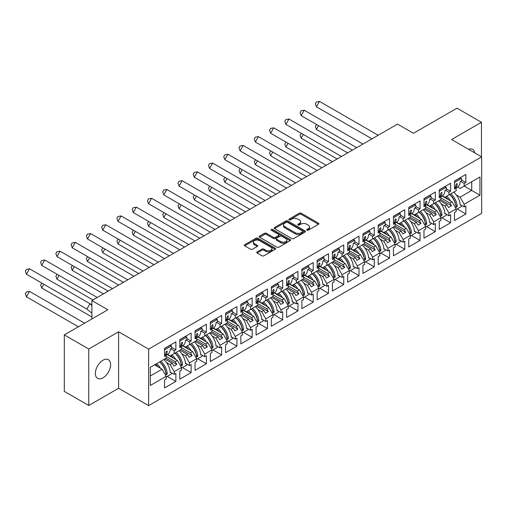 <?xml version="1.0" encoding="UTF-8"?>
<svg xmlns="http://www.w3.org/2000/svg" width="507" height="507" viewBox="0 0 507 507"><rect width="100%" height="100%" fill="white"/><g stroke="black" fill="none" stroke-linecap="round" stroke-linejoin="round"><path stroke-width="0.76" d="M306.95 230.191A0.951 0.551 0 0 0 308.294 230.191L318.497 224.297A1.356 0.786 0 0 0 318.897 223.745A1.356 0.786 0 0 0 318.497 223.188L301.209 213.206A1.356 0.786 0 0 0 299.288 213.206L289.085 219.1A0.951 0.551 0 0 0 288.806 219.487A0.951 0.551 0 0 0 289.085 219.873A0.951 0.551 0 0 0 290.435 219.873L291.753 219.113A4.348 2.51 0 0 1 297.901 219.113L299.339 219.943A4.348 2.51 0 0 1 300.613 221.717A4.348 2.51 0 0 1 299.339 223.492L298.021 224.252A0.951 0.551 0 0 0 297.742 224.645A0.951 0.551 0 0 0 298.021 225.032A0.951 0.551 0 0 0 299.364 225.032L300.683 224.271A4.348 2.51 0 0 1 306.83 224.271L308.269 225.102A4.348 2.51 0 0 1 309.543 226.876A4.348 2.51 0 0 1 308.269 228.651L306.95 229.411A0.951 0.551 0 0 0 306.672 229.798A0.951 0.551 0 0 0 306.95 230.191L306.95 229.411M102.991 377.848A10.793 6.23 120 0 0 110.038 368.336A10.793 6.23 120 0 0 108.384 359.691A10.793 6.23 120 0 0 102.991 360.224A10.793 6.23 120 0 0 95.943 369.736A10.793 6.23 120 0 0 97.598 378.38A10.793 6.23 120 0 0 102.991 377.848M474.729 152.861A10.793 6.23 120 0 0 472.613 149.4A10.793 6.23 120 0 0 468.563 149.299M481.454 156.745L481.454 122.288L456.997 108.168L413.459 133.303L397.513 124.095L91.887 300.55L91.887 318.96M88.757 405.492L118.594 388.267L118.594 331.787L88.757 349.012L88.757 405.492L64.3 391.372L64.3 334.893L107.833 309.758L91.887 300.55M88.757 349.012L64.3 334.893M257.131 251.909A1.356 0.786 0 0 0 256.738 252.461A1.356 0.786 0 0 0 257.131 253.018L261.986 255.813A1.356 0.786 0 0 0 263.906 255.813L275.238 249.273A1.356 0.786 0 0 0 275.631 248.722A1.356 0.786 0 0 0 275.238 248.164L257.949 238.182A1.356 0.786 0 0 0 256.029 238.182L244.697 244.729A1.356 0.786 0 0 0 244.298 245.28A1.356 0.786 0 0 0 244.697 245.838L250.553 249.216A1.356 0.786 0 0 0 252.48 249.216L257.328 246.421A1.356 0.786 0 0 0 257.727 245.863A1.356 0.786 0 0 0 257.328 245.312L254.419 243.633A3.631 2.098 0 0 1 253.354 242.15A3.631 2.098 0 0 1 255.598 240.21A3.631 2.098 0 0 1 259.559 240.667L270.941 247.239A3.631 2.098 0 0 1 271.999 248.722A3.631 2.098 0 0 1 269.762 250.654A3.631 2.098 0 0 1 265.801 250.205L263.906 249.108A1.356 0.786 0 0 0 261.986 249.108L257.131 251.909L257.131 253.018L261.986 250.236L261.986 249.108M118.594 331.787L148.627 349.127L481.65 156.859L481.65 213.339L148.627 405.606L148.627 349.127M481.454 122.288L451.617 139.514L481.65 156.859M291.848 238.575A1.356 0.786 0 0 0 293.768 238.575L305.1 232.029A1.356 0.786 0 0 0 305.499 231.477A1.356 0.786 0 0 0 305.1 230.919L287.818 220.944A1.356 0.786 0 0 0 285.897 220.944L274.566 227.485A1.356 0.786 0 0 0 274.167 228.042A1.356 0.786 0 0 0 274.566 228.594L291.848 238.575M271.632 230.393A0.951 0.551 0 0 1 272.595 230.527L290.15 240.66L278.837 247.194A1.356 0.786 0 0 1 276.917 247.194L259.628 237.213L259.628 236.104A1.356 0.786 0 0 0 259.235 236.661A1.356 0.786 0 0 0 259.628 237.213M259.628 236.104L264.483 233.309A1.356 0.786 0 0 1 266.403 233.309L273.412 237.352A1.356 0.786 0 0 0 275.333 237.352L278.546 235.495A1.356 0.786 0 0 0 278.945 234.944A1.356 0.786 0 0 0 278.546 234.386L271.251 230.172A0.951 0.551 0 0 1 270.972 229.785A0.951 0.551 0 0 1 271.562 229.278A0.951 0.551 0 0 1 272.595 229.398L290.169 239.545A1.356 0.786 0 0 1 290.568 240.096A1.356 0.786 0 0 1 290.169 240.654L290.169 239.545M175.188 352.935L176.804 352.004M166.188 356.44L175.188 361.637L177.342 360.395L167.304 354.596M190.455 344.126L192.064 343.195M181.449 347.631L190.455 352.821L192.603 351.579L182.564 345.787M205.715 335.317L207.331 334.386M196.716 338.815L205.715 344.012L207.864 342.77L197.825 336.971M220.976 326.502L222.592 325.57M211.977 330.006L220.976 335.203L223.131 333.961L213.086 328.162M236.237 317.693L237.853 316.761M227.237 321.191L236.237 326.388L238.391 325.145L228.346 319.353M251.497 308.883L253.113 307.945M242.498 312.382L251.497 317.578L253.652 316.336L243.613 310.538M266.764 300.068L268.374 299.136M257.759 303.573L266.764 308.769L268.913 307.527L258.874 301.728M282.025 291.259L283.635 290.327M273.026 294.757L282.025 299.954L284.173 298.712L274.135 292.919M298.902 281.512L297.286 282.443M288.287 285.948L297.286 291.145L299.441 289.903L289.396 284.104M312.546 273.634L314.163 272.703M303.547 277.139L312.546 282.336L314.701 281.093L304.656 275.295M327.807 264.825L329.423 263.894M318.808 268.323L327.807 273.52L329.962 272.278L319.917 266.486M343.068 256.01L344.684 255.078M334.069 259.514L343.068 264.711L345.223 263.469L335.184 257.67M358.335 247.201L359.945 246.269M349.329 250.705L358.335 255.902L360.483 254.66L350.445 248.861M373.596 238.391L375.212 237.46M364.596 241.89L373.596 247.086L375.744 245.844L365.705 240.045M388.856 229.576L390.472 228.644M379.857 233.081L388.856 238.277L391.011 237.035L380.966 231.236M404.117 220.767L405.733 219.835M395.118 224.271L404.117 229.468L406.272 228.226L396.227 222.427M419.378 211.958L420.994 211.026M410.378 215.456L419.378 220.653L421.532 219.411L411.494 213.612M436.254 202.211L434.638 203.142M425.639 206.647L434.645 211.844L436.793 210.601L426.755 204.803M449.905 194.333L451.515 193.401M440.9 197.838L449.905 203.034L452.054 201.786L442.015 195.994M436.793 210.601L440.9 217.718L433.662 221.895L429.556 214.778L431.704 213.536L424.175 209.188M426.653 226.604L435.329 231.61L435.329 223.593L433.662 224.55L433.662 221.895M435.329 231.61L423.979 238.163L423.979 230.146L425.639 229.183L425.639 226.528L418.402 230.71L414.295 223.593L416.443 222.351L408.915 217.997M411.392 235.419L420.062 240.426L420.062 232.402L418.402 233.366L418.402 230.71M420.062 240.426L408.718 246.979L408.718 238.955L410.378 237.992L410.378 235.343L403.141 239.519L399.028 232.402L401.183 231.16L393.647 226.813M396.132 244.228L404.801 249.235L404.801 241.212L403.141 242.175L403.141 239.519M404.801 249.235L393.457 255.788L393.457 247.765L395.118 246.808L395.118 244.152L387.88 248.329L383.767 241.212L385.922 239.969L378.387 235.622M380.871 253.037L389.541 258.044L389.541 250.027L387.88 250.984L387.88 248.329M389.541 258.044L378.19 264.597L378.19 256.58L379.857 255.617L379.857 252.961L372.613 257.144L368.507 250.027L370.661 248.785L363.126 244.431M365.61 261.853L374.28 266.859L374.28 258.836L372.613 259.799L372.613 257.144M374.28 266.859L362.93 273.412L362.93 265.389L364.596 264.426L364.596 261.777L357.353 265.953L353.246 258.836L355.394 257.594L347.865 253.247M350.343 270.662L359.019 275.669L359.019 267.645L357.353 268.609L357.353 265.953M359.019 275.669L347.669 282.222L347.669 274.198L349.329 273.241L349.329 270.586L342.092 274.762L337.985 267.645L340.134 266.403L332.605 262.056M335.083 279.471L343.752 284.478L343.752 276.461L342.092 277.418L342.092 274.762M343.752 284.478L332.408 291.031L332.408 283.014L334.069 282.05L334.069 279.395L326.831 283.578L322.725 276.461L324.873 275.219L317.338 270.865M319.822 288.287L328.492 293.293L328.492 285.27L326.831 286.233L326.831 283.578M328.492 293.293L317.148 299.846L317.148 291.823L318.808 290.866L318.808 288.21L311.571 292.387L307.457 285.27L309.612 284.028L302.077 279.68M304.561 297.096L313.231 302.102L313.231 294.085L311.571 295.042L311.571 292.387M313.231 302.102L301.88 308.655L301.88 300.632L303.547 299.675L303.547 297.02L296.31 301.196L292.197 294.079L294.352 292.837L286.816 288.489M289.301 305.905L297.97 310.911L297.97 302.894L296.31 303.851L296.31 301.196M297.97 310.911L286.62 317.464L286.62 309.447L288.287 308.484L288.287 305.829L281.043 310.011L276.936 302.894L279.091 301.652L271.556 297.298M274.034 314.72L282.71 319.727L282.71 311.704L281.043 312.667L281.043 310.011M282.71 319.727L271.359 326.28L271.359 318.257L273.026 317.3L273.026 314.644L265.782 318.821L261.675 311.704L263.824 310.461L256.295 306.114M258.773 323.529L267.449 328.536L267.449 320.519L265.782 321.476L265.782 318.821M267.449 328.536L256.098 335.089L256.098 327.066L257.759 326.109L257.759 323.453L250.521 327.636L246.415 320.519L248.563 319.271L241.034 314.923M243.512 332.345L252.182 337.351L252.182 329.328L250.521 330.285L250.521 327.636M252.182 337.351L240.838 343.898L240.838 335.881L242.498 334.918L242.498 332.262L235.261 336.445L231.148 329.328L233.302 328.086L225.767 323.739M228.251 341.154L236.921 346.161L236.921 338.137L235.261 339.101L235.261 336.445M236.921 346.161L225.577 352.714L225.577 344.69L227.237 343.733L227.237 341.078L220 345.254L215.887 338.137L218.042 336.895L210.506 332.548M212.991 349.963L221.66 354.97L221.66 346.953L220 347.91L220 345.254M221.66 354.97L210.31 361.523L210.31 353.499L211.977 352.542L211.977 349.887L204.733 354.07L200.626 346.953L202.781 345.711L195.246 341.357M197.73 358.779L206.4 363.785L206.4 355.762L204.733 356.719L204.733 354.07M206.4 363.785L195.049 370.332L195.049 362.315L196.716 361.352L196.716 358.696L189.472 362.879L185.366 355.762L187.52 354.52L179.985 350.172M182.463 367.588L191.139 372.594L191.139 364.571L189.472 365.534L189.472 362.879M191.139 372.594L179.789 379.147L179.789 371.124L181.449 370.167L181.449 367.512L174.212 371.688L170.105 364.571L172.253 363.329L164.724 358.981M167.202 376.397L175.878 381.403L175.878 373.386L174.212 374.343L174.212 371.688M175.878 381.403L164.528 387.956L164.528 379.939L166.188 378.976L166.188 376.321L150.338 385.472L150.338 367.283L166.188 358.132L166.188 355.477L164.528 356.44L164.528 348.417L175.878 341.864L175.878 349.887L174.212 350.85L174.212 353.499L181.449 349.323L181.449 346.668L179.789 347.631L179.789 339.608L191.139 333.055L191.139 341.078L189.472 342.035L189.472 344.69L196.716 340.514L196.716 337.858L195.049 338.815L195.049 330.798L206.4 324.246L206.4 332.262L204.733 333.226L204.733 335.881L211.977 331.698L211.977 329.043L210.31 330.006L210.31 321.983L221.66 315.43L221.66 323.453L220 324.41L220 327.066L227.237 322.889L227.237 320.234L225.577 321.191L225.577 313.174L236.921 306.621L236.921 314.644L235.261 315.601L235.261 318.257L242.498 314.074L242.498 311.425L240.838 312.382L240.838 304.365L252.182 297.812L252.182 305.829L250.521 306.792L250.521 309.447L257.759 305.265L257.759 302.609L256.098 303.573L256.098 295.549L267.449 288.996L267.449 297.02L265.782 297.977L265.782 300.632L273.026 296.456L273.026 293.8L271.359 294.757L271.359 286.74L282.71 280.187L282.71 288.21L281.043 289.167L281.043 291.823L288.287 287.64L288.287 284.991L286.62 285.948L286.62 277.925L297.97 271.378L297.97 279.395L296.31 280.358L296.31 283.014L303.547 278.831L303.547 276.176L301.88 277.139L301.88 269.116L313.231 262.563L313.231 270.586L311.571 271.543L311.571 274.198L318.808 270.022L318.808 267.366L317.148 268.323L317.148 260.306L328.492 253.754L328.492 261.777L326.831 262.734L326.831 265.389L334.069 261.206L334.069 258.557L332.408 259.514L332.408 251.491L343.752 244.944L343.752 252.961L342.092 253.925L342.092 256.58L349.329 252.397L349.329 249.742L347.669 250.705L347.669 242.682L359.019 236.129L359.019 244.152L357.353 245.109L357.353 247.765L364.596 243.588L364.596 240.933L362.93 241.89L362.93 233.873L374.28 227.32L374.28 235.337L372.613 236.3L372.613 238.955L379.857 234.773L379.857 232.117L378.19 233.081L378.19 225.057L389.541 218.511L389.541 226.528L387.88 227.491L387.88 230.146L395.118 225.964L395.118 223.308L393.457 224.271L393.457 216.248L404.801 209.695L404.801 217.718L403.141 218.675L403.141 221.331L410.378 217.154L410.378 214.499L408.718 215.456L408.718 207.439L420.062 200.886L420.062 208.903L418.402 209.866L418.402 212.522L425.639 208.339L425.639 205.684L423.979 206.647L423.979 198.624L435.329 192.071L435.329 200.094L433.662 201.057L433.662 203.706L440.9 199.53L440.9 196.874L439.239 197.838L439.239 189.814L450.59 183.261L450.59 191.285L448.923 192.242L448.923 194.897L456.167 190.721L456.167 188.065L454.5 189.022L454.5 181.005L465.851 174.452L465.851 182.469L464.184 183.433L464.184 186.088L479.939 176.994L479.939 195.182L464.184 204.277L460.077 197.16L471.719 190.436L471.719 181.74L479.939 176.994M457.181 208.985L465.851 213.992L465.851 205.969L464.184 206.932L464.184 204.277M465.851 213.992L454.5 220.539L454.5 212.522L456.167 211.558L456.167 208.903L448.923 213.086L444.816 205.969L446.971 204.727L439.436 200.379M441.914 217.795L450.59 222.801L450.59 214.778L448.923 215.741L448.923 213.086M450.59 222.801L439.239 229.354L439.239 221.331L440.9 220.374L440.9 217.718M174.212 353.499L170.105 355.876L167.595 354.425M166.404 362.435L170.105 364.571M172.253 363.329L173.869 366.124L176.804 364.432L175.188 361.637M177.342 360.395L181.449 367.512M189.472 344.69L185.366 347.061L182.856 345.616M181.664 353.626L185.366 355.762M187.52 354.52L189.13 357.315L192.064 355.622L190.455 352.821M192.603 351.579L196.716 358.696M204.733 335.881L200.626 338.251L198.117 336.806M196.925 344.817L200.626 346.953M202.781 345.711L204.391 348.505L207.331 346.807L205.715 344.012M207.864 342.77L211.977 349.887M220 327.066L215.887 329.442L213.384 327.991M212.192 336.002L215.887 338.137M218.042 336.895L219.658 339.69L222.592 337.998L220.976 335.203M223.131 333.961L227.237 341.078M235.261 318.257L231.148 320.627L228.644 319.182M227.453 327.192L231.148 329.328M233.302 328.086L234.918 330.881L237.853 329.189L236.237 326.388M238.391 325.145L242.498 332.262M250.521 309.447L246.415 311.818L243.905 310.373M242.714 318.383L246.415 320.519M248.563 319.271L250.179 322.072L253.113 320.373L251.497 317.578M253.652 316.336L257.759 323.453M265.782 300.632L261.675 303.009L259.166 301.557M257.974 309.568L261.675 311.704M263.824 310.461L265.44 313.256L268.374 311.564L266.764 308.769M268.913 307.527L273.026 314.644M281.043 291.823L276.936 294.193L274.426 292.748M273.235 300.759L276.936 302.894M279.091 301.652L280.701 304.447L283.635 302.755L282.025 299.954M284.173 298.712L288.287 305.829M296.31 283.014L292.197 285.384L289.687 283.933M288.496 291.943L292.197 294.079M294.352 292.837L295.961 295.638L298.902 293.94L297.286 291.145M299.441 289.903L303.547 297.02M311.571 274.198L307.457 276.575L304.954 275.124M303.763 283.134L307.457 285.27M309.612 284.028L311.228 286.823L314.163 285.13L312.546 282.336M314.701 281.093L318.808 288.21M326.831 265.389L322.725 267.759L320.215 266.314M319.023 274.325L322.725 276.461M324.873 275.219L326.489 278.013L329.423 276.321L327.807 273.52M329.962 272.278L334.069 279.395M342.092 256.58L337.985 258.95L335.476 257.499M334.284 265.51L337.985 267.645M340.134 266.403L341.75 269.204L344.684 267.506L343.068 264.711M345.223 263.469L349.329 270.586M357.353 247.765L353.246 250.141L350.736 248.69M349.545 256.7L353.246 258.836M355.394 257.594L357.01 260.389L359.945 258.697L358.335 255.902M360.483 254.66L364.596 261.777M372.613 238.955L368.507 241.326L365.997 239.881M364.806 247.891L368.507 250.027M370.661 248.785L372.271 251.58L375.212 249.881L373.596 247.086M375.744 245.844L379.857 252.961M387.88 230.146L383.767 232.517L381.264 231.065M380.073 239.076L383.767 241.212M385.922 239.969L387.538 242.771L390.472 241.072L388.856 238.277M391.011 237.035L395.118 244.152M403.141 221.331L399.028 223.707L396.525 222.256M395.333 230.267L399.028 232.402M401.183 231.16L402.799 233.955L405.733 232.263L404.117 229.468M406.272 228.226L410.378 235.343M418.402 212.522L414.295 214.892L411.785 213.447M410.594 221.458L414.295 223.593M416.443 222.351L418.06 225.146L420.994 223.448L419.378 220.653M421.532 219.411L425.639 226.528M433.662 203.706L429.556 206.083L427.046 204.632M425.855 212.642L429.556 214.778M431.704 213.536L433.32 216.331L436.254 214.638L434.645 211.844M448.923 194.897L444.816 197.267L442.307 195.822M441.115 203.833L444.816 205.969M446.971 204.727L448.581 207.521L451.515 205.829L449.905 203.034M452.054 201.786L456.167 208.903M479.939 195.182L464.184 186.088L460.077 188.458L457.568 187.013M456.376 195.024L460.077 197.16M118.594 388.267L148.627 405.606M150.338 375.985L162.082 369.204L154.546 364.856M162.082 369.204L166.188 376.321M454.5 187.102L456.167 188.065M461.636 180.036L465.851 182.469M460.66 181.398L464.184 183.433M454.481 201.323L454.823 201.526M460.141 204.594L464.184 206.932M439.239 195.917L440.9 196.874M446.375 188.851L450.59 191.285M445.399 190.207L448.923 192.242M439.22 210.139L439.563 210.335M444.88 213.403L448.923 215.741M164.528 354.52L166.188 355.477M171.658 347.453L175.878 349.887M170.688 348.81L174.212 350.85M164.509 368.741L164.851 368.938M170.168 372.011L174.212 374.343M179.789 345.704L181.449 346.668M186.925 338.644L191.139 341.078M185.949 340.001L189.472 342.035M179.77 359.932L180.112 360.128M185.429 363.196L189.472 365.534M195.049 336.895L196.716 337.858M202.185 329.829L206.4 332.262M201.209 331.191L204.733 333.226M195.03 351.117L195.372 351.313M200.69 354.387L204.733 356.719M210.31 328.086L211.977 329.043M217.446 321.02L221.66 323.453M216.47 322.376L220 324.41M210.291 342.307L210.633 342.504M215.95 345.571L220 347.91M225.577 319.271L227.237 320.234M232.707 312.211L236.921 314.644M231.731 313.567L235.261 315.601M225.552 333.498L225.894 333.695M231.211 336.762L235.261 339.101M240.838 310.461L242.498 311.425M247.967 303.395L252.182 305.829M246.991 304.751L250.521 306.792M240.812 324.683L241.161 324.879M246.478 327.953L250.521 330.285M256.098 301.652L257.759 302.609M263.228 294.586L267.449 297.02M262.258 295.942L265.782 297.977M256.079 315.874L256.422 316.07M261.739 319.137L265.782 321.476M271.359 292.837L273.026 293.8M278.495 285.777L282.71 288.21M277.519 287.133L281.043 289.167M271.34 307.058L271.682 307.261M276.999 310.328L281.043 312.667M286.62 284.028L288.287 284.991M293.756 276.961L297.97 279.395M292.78 278.318L296.31 280.358M286.601 298.249L286.943 298.446M292.26 301.519L296.31 303.851M301.88 275.219L303.547 276.176M309.017 268.152L313.231 270.586M308.041 269.509L311.571 271.543M301.861 289.44L302.204 289.636M307.521 292.704L311.571 295.042M317.148 266.403L318.808 267.366M324.277 259.337L328.492 261.777M323.301 260.699L326.831 262.734M317.122 280.625L317.464 280.827M322.782 283.895L326.831 286.233M332.408 257.594L334.069 258.557M339.538 250.528L343.752 252.961M338.568 251.884L342.092 253.925M332.383 271.815L332.731 272.012M338.049 275.086L342.092 277.418M347.669 248.785L349.329 249.742M354.799 241.719L359.019 244.152M353.829 243.075L357.353 245.109M347.65 263.006L347.992 263.203M353.309 266.27L357.353 268.609M362.93 239.969L364.596 240.933M370.066 232.903L374.28 235.337M369.09 234.266L372.613 236.3M362.911 254.191L363.253 254.394M368.57 257.461L372.613 259.799M378.19 231.16L379.857 232.117M385.326 224.094L389.541 226.528M384.35 225.45L387.88 227.491M378.171 245.382L378.514 245.578M383.831 248.652L387.88 250.984M393.457 222.351L395.118 223.308M400.587 215.285L404.801 217.718M399.611 216.641L403.141 218.675M393.432 236.573L393.774 236.769M399.091 239.836L403.141 242.175M408.718 213.536L410.378 214.499M415.848 206.469L420.062 208.903M414.872 207.832L418.402 209.866M408.693 227.757L409.041 227.96M414.352 231.027L418.402 233.366M423.979 204.727L425.639 205.684M431.108 197.66L435.329 200.094M430.139 199.017L433.662 201.057M423.96 218.948L424.302 219.144M429.619 222.218L433.662 224.55M440.754 199.612L451.515 205.829M425.493 208.428L436.254 214.638M410.233 217.237L420.994 223.448M394.972 226.046L405.733 232.263M379.711 234.861L390.472 241.072M364.444 243.671L375.212 249.881M349.184 252.48L359.945 258.697M333.923 261.295L344.684 267.506M318.662 270.104L329.423 276.321M303.401 278.913L314.163 285.13M288.141 287.729L298.902 293.94M272.874 296.538L283.635 302.755M257.613 305.353L268.374 311.564M242.352 314.163L253.113 320.373M227.092 322.972L237.853 329.189M211.831 331.787L222.592 337.998M196.564 340.596L207.331 346.807M181.303 349.405L192.064 355.622M166.043 358.221L176.804 364.432M307.331 230.324L308.269 229.779A4.348 2.51 0 0 0 309.543 228.004L309.543 226.876M300.613 221.717L300.613 222.846A4.348 2.51 0 0 1 299.339 224.62L298.401 225.165M318.478 224.309L301.209 214.341A1.356 0.786 0 0 0 299.288 214.341L289.465 220.013M305.081 232.041L287.818 222.072A1.356 0.786 0 0 0 285.897 222.072L274.579 228.606L274.566 227.485M302.698 231.864A0.951 0.551 0 0 0 302.977 231.477A0.951 0.551 0 0 0 302.698 231.091L287.526 222.326A0.951 0.551 0 0 0 286.182 222.326L284.788 223.131A4.348 2.51 0 0 0 283.521 224.905A4.348 2.51 0 0 0 284.788 226.68L295.163 232.669A4.348 2.51 0 0 0 301.31 232.669L302.698 231.864L302.698 232.992A0.951 0.551 0 0 0 302.977 232.605L302.977 231.477M283.521 224.905L283.521 226.04A4.348 2.51 0 0 0 284.788 227.808L284.788 226.68M302.698 232.992L301.31 233.797A4.348 2.51 0 0 1 295.163 233.797L284.788 227.808M259.647 237.225L264.483 234.437L264.483 233.309M278.945 234.944L278.945 236.072A1.356 0.786 0 0 1 278.546 236.623L275.333 238.48A1.356 0.786 0 0 1 273.412 238.48L266.403 234.437A1.356 0.786 0 0 0 264.483 234.437M280.688 241.554A3.631 2.098 0 0 0 284.642 242.01A3.631 2.098 0 0 0 286.886 240.071A3.631 2.098 0 0 0 285.821 238.588L281.816 236.275A1.356 0.786 0 0 0 279.896 236.275L276.676 238.132A1.356 0.786 0 0 0 276.277 238.683A1.356 0.786 0 0 0 276.676 239.241L280.688 241.554L280.688 242.682A3.631 2.098 0 0 0 284.642 243.138A3.631 2.098 0 0 0 286.886 241.199L286.886 240.071M276.277 238.683L276.277 239.811A1.356 0.786 0 0 0 276.676 240.369L276.676 239.241M280.688 242.682L276.676 240.369M271.999 248.722L271.999 249.85A3.631 2.098 0 0 1 269.762 251.789A3.631 2.098 0 0 1 265.801 251.333L263.906 250.236A1.356 0.786 0 0 0 261.986 250.236M253.354 242.15L253.354 243.278A3.631 2.098 0 0 0 254.419 244.761L254.419 243.633M257.309 246.427L254.419 244.761M275.219 249.286L257.949 239.317A1.356 0.786 0 0 0 256.029 239.317L244.716 245.844M316.596 124.519L315.322 126.363L316.393 129.38L352.384 150.154M318.548 125.647L316.393 129.38M446.711 196.177A12.314 7.111 60 0 1 450.527 200.905M448.144 199.53A10.241 5.913 -120 0 0 445.476 196.893M453.759 192.109A12.314 7.111 60 0 1 460.172 205.177L460.66 204.891M455.774 205.405L455.768 205.291A10.241 5.913 -120 0 0 449.633 194.492M450.869 193.775A12.314 7.111 -120 0 1 457.238 206.083C456.877 207.306 456.452 207.553 455.97 206.818A12.314 7.111 -120 0 0 449.595 194.511M456.199 207.255L455.97 206.818M461.617 205.443A12.314 7.111 60 0 1 461.484 206.495L456.167 209.568M371.948 138.855L316.393 106.787L315.322 103.77L316.362 101.97L319.511 101.394L316.393 106.787M378.178 135.261L319.511 101.394M455.958 187.945L457.625 186.982A12.314 7.111 -120 0 0 460.172 181.677L461.636 180.828A12.314 7.111 -120 0 0 461.484 178.483L460.045 177.976L454.5 181.17M455.21 187.508A12.314 7.111 60 0 0 455.97 184.789C456.452 183.629 456.877 183.388 457.238 184.054A12.314 7.111 60 0 1 455.755 187.824M457.099 183.667L457.238 184.054L456.668 183.699M454.5 182.514L461.484 178.483M301.335 133.335L300.062 135.173L301.133 138.189L337.117 158.964M303.287 134.463L301.133 138.189M431.451 204.986A12.314 7.111 60 0 1 435.266 209.714M432.883 208.339A10.241 5.913 -120 0 0 430.209 205.703M438.492 200.918A12.314 7.111 60 0 1 444.912 213.986L445.399 213.707M440.513 214.22L440.507 214.1A10.241 5.913 -120 0 0 434.372 203.301M435.608 202.585A12.314 7.111 -120 0 1 441.977 214.892C441.616 216.121 441.191 216.362 440.703 215.627A12.314 7.111 -120 0 0 434.334 203.32M440.938 216.064L440.703 215.627M446.356 214.258A12.314 7.111 60 0 1 446.223 215.31L440.9 218.378M286.075 142.144L284.801 143.988L285.872 146.998L321.856 167.779M288.027 143.272L285.872 146.998M416.19 213.796A12.314 7.111 60 0 1 420.005 218.53M417.616 217.154A10.241 5.913 -120 0 0 414.948 214.512M423.231 209.733A12.314 7.111 60 0 1 429.644 222.795L430.139 222.516M425.246 223.029L425.246 222.915A10.241 5.913 -120 0 0 419.105 212.11M420.347 211.4A12.314 7.111 -120 0 1 426.717 223.707C426.355 224.931 425.931 225.178 425.443 224.443A12.314 7.111 -120 0 0 419.074 212.135M425.677 224.874L425.443 224.443M431.096 223.067A12.314 7.111 60 0 1 430.956 224.119L425.639 227.193M270.808 150.953L269.54 152.797L270.611 155.814L306.596 176.588M272.766 152.081L270.611 155.814M400.929 222.611A12.314 7.111 60 0 1 404.738 227.339M402.355 225.964A10.241 5.913 -120 0 0 399.687 223.327M407.97 218.542A12.314 7.111 60 0 1 414.384 231.61L414.872 231.325M409.986 231.838L409.986 231.724A10.241 5.913 -120 0 0 403.845 220.925M405.087 220.209A12.314 7.111 -120 0 1 411.456 232.517C411.095 233.74 410.67 233.987 410.182 233.252A12.314 7.111 -120 0 0 403.813 220.944M410.417 233.689L410.182 233.252M415.829 231.876A12.314 7.111 60 0 1 415.696 232.935L410.378 236.002M255.547 159.768L254.28 161.606L255.351 164.623L291.335 185.397M257.499 160.896L255.351 164.623M385.662 231.42A12.314 7.111 60 0 1 389.477 236.148M387.094 234.773A10.241 5.913 -120 0 0 384.426 232.136M392.71 227.351A12.314 7.111 60 0 1 399.123 240.419L399.611 240.141M394.725 240.654L394.719 240.533A10.241 5.913 -120 0 0 388.584 229.734M389.82 229.018A12.314 7.111 -120 0 1 396.195 241.326C395.834 242.555 395.409 242.796 394.921 242.061A12.314 7.111 -120 0 0 388.552 229.753M395.149 242.498L394.921 242.061M400.568 240.692A12.314 7.111 60 0 1 400.435 241.744L395.118 244.811M240.286 168.578L239.012 170.422L240.09 173.432L276.074 194.213M242.238 169.706L240.09 173.432M370.402 240.236A12.314 7.111 60 0 1 374.217 244.963M371.834 243.588A10.241 5.913 -120 0 0 369.166 240.945M377.449 236.167A12.314 7.111 60 0 1 383.862 249.235L384.35 248.95M379.464 249.463L379.458 249.349A10.241 5.913 -120 0 0 373.323 238.55M374.559 237.834A12.314 7.111 -120 0 1 380.928 250.141C380.567 251.364 380.149 251.611 379.661 250.876A12.314 7.111 -120 0 0 373.291 238.569M379.889 251.307L379.661 250.876M385.307 249.501A12.314 7.111 60 0 1 385.174 250.553L379.857 253.627M356.687 147.67L301.133 115.596L300.062 112.579L301.101 110.786L304.251 110.203L301.133 115.596M362.911 144.07L304.251 110.203M440.697 196.754L442.364 195.791A12.314 7.111 -120 0 0 444.912 190.486L446.375 189.643A12.314 7.111 -120 0 0 446.223 187.292L444.778 186.785L439.239 189.986M439.943 196.323A12.314 7.111 60 0 0 440.703 193.598C441.191 192.445 441.616 192.197 441.977 192.863A12.314 7.111 60 0 1 440.488 196.64M441.838 192.476L441.977 192.863L441.407 192.514M439.239 191.323L446.223 187.292M341.426 156.479L285.872 124.405L284.801 121.388L285.84 119.595L288.984 119.012L285.872 124.405M347.65 152.886L288.984 119.012M425.43 205.563L427.103 204.6A12.314 7.111 -120 0 0 429.644 199.302L431.115 198.452A12.314 7.111 -120 0 0 430.956 196.101L429.518 195.594L423.979 198.795M424.682 205.132A12.314 7.111 60 0 0 425.443 202.407C425.931 201.254 426.355 201.013 426.717 201.672A12.314 7.111 60 0 1 425.227 205.449M426.571 201.292L426.717 201.672L426.146 201.323M423.979 200.138L430.956 196.101M326.166 165.288L270.611 133.221L269.54 130.204L270.58 128.404L273.723 127.827L270.611 133.221M332.389 161.695L273.723 127.827M410.169 214.379L411.842 213.415A12.314 7.111 -120 0 0 414.384 208.111L415.854 207.268A12.314 7.111 -120 0 0 415.696 204.917L414.257 204.41L408.718 207.604M409.422 213.948A12.314 7.111 60 0 0 410.182 211.223C410.67 210.069 411.095 209.822 411.456 210.487A12.314 7.111 60 0 1 409.967 214.258M411.31 210.101L411.456 210.487L410.885 210.132M408.718 208.947L415.696 204.917M310.899 174.104L255.351 142.03L254.28 139.013L255.313 137.22L258.462 136.637L255.351 142.03M317.129 170.51L258.462 136.637M394.909 223.188L396.575 222.224A12.314 7.111 -120 0 0 399.123 216.926L400.593 216.077A12.314 7.111 -120 0 0 400.435 213.726L398.996 213.219L393.457 216.419M394.161 222.757A12.314 7.111 60 0 0 394.921 220.032C395.409 218.878 395.834 218.631 396.195 219.297A12.314 7.111 60 0 1 394.706 223.074M396.049 218.91L396.195 219.297L395.625 218.948M393.457 217.757L400.435 213.726M295.638 182.913L240.09 150.839L239.012 147.829L240.052 146.029L243.202 145.446L240.09 150.839M301.868 179.32L243.202 145.446M379.648 231.997L381.315 231.034A12.314 7.111 -120 0 0 383.862 225.735L385.326 224.886A12.314 7.111 -120 0 0 385.174 222.541L383.736 222.028L378.19 225.228M378.9 231.566A12.314 7.111 60 0 0 379.661 228.841C380.142 227.687 380.567 227.447 380.928 228.106A12.314 7.111 60 0 1 379.445 231.883M380.789 227.725L380.928 228.106L380.358 227.757M378.19 226.572L385.174 222.541M225.026 177.393L223.752 179.231L224.823 182.247L260.813 203.022M226.978 178.515L224.823 182.247M355.141 249.045A12.314 7.111 60 0 1 358.956 253.773M356.573 252.397A10.241 5.913 -120 0 0 353.905 249.761M362.182 244.976A12.314 7.111 60 0 1 368.602 258.044L369.09 257.759M364.203 258.272L364.197 258.158A10.241 5.913 -120 0 0 358.062 247.359M359.298 246.643A12.314 7.111 -120 0 1 365.667 258.95C365.306 260.18 364.882 260.421 364.4 259.685A12.314 7.111 -120 0 0 358.024 247.378M364.628 260.123L364.4 259.685M370.047 258.31A12.314 7.111 60 0 1 369.914 259.369L364.596 262.436M280.377 191.722L224.823 159.654L223.752 156.638L224.791 154.838L227.941 154.261L224.823 159.654M286.601 188.129L227.941 154.261M364.387 240.812L366.054 239.849A12.314 7.111 -120 0 0 368.602 234.545L370.066 233.702A12.314 7.111 -120 0 0 369.914 231.35L368.469 230.843L362.93 234.044M363.639 240.381A12.314 7.111 60 0 0 364.4 237.656C364.882 236.503 365.306 236.256 365.667 236.921A12.314 7.111 60 0 1 364.184 240.692M365.528 236.535L365.667 236.921L365.097 236.566M362.93 235.381L369.914 231.35M209.765 186.202L208.491 188.04L209.562 191.057L245.546 211.831M211.717 187.33L209.562 191.057M339.88 257.854A12.314 7.111 60 0 1 343.695 262.588M341.312 261.206A10.241 5.913 -120 0 0 338.638 258.57M346.921 253.792A12.314 7.111 60 0 1 353.341 266.853L353.829 266.574M348.943 267.088L348.936 266.967A10.241 5.913 -120 0 0 342.795 256.168M344.038 255.452A12.314 7.111 -120 0 1 350.407 267.759C350.045 268.989 349.621 269.23 349.133 268.495A12.314 7.111 -120 0 0 342.764 256.187M349.367 268.932L349.133 268.495M354.786 267.126A12.314 7.111 60 0 1 354.653 268.178L349.329 271.245M265.117 200.538L209.562 168.463L208.491 165.447L209.53 163.653L212.674 163.07L209.562 168.463M271.34 196.944L212.674 163.07M349.12 249.621L350.793 248.658A12.314 7.111 -120 0 0 353.341 243.36L354.805 242.511A12.314 7.111 -120 0 0 354.653 240.16L353.208 239.653L347.669 242.853M348.372 249.191A12.314 7.111 60 0 0 349.133 246.465C349.621 245.312 350.045 245.065 350.407 245.73A12.314 7.111 60 0 1 348.917 249.507M350.267 245.344L350.407 245.73L349.836 245.382M347.669 244.19L354.653 240.16M194.504 195.011L193.23 196.855L194.301 199.866L230.286 220.646M196.456 196.139L194.301 199.866M324.619 266.669A12.314 7.111 60 0 1 328.428 271.397M326.045 270.022A10.241 5.913 -120 0 0 323.377 267.379M331.66 262.601A12.314 7.111 60 0 1 338.074 275.669L338.568 275.383M333.676 275.897L333.676 275.783A10.241 5.913 -120 0 0 327.535 264.984M328.777 264.267A12.314 7.111 -120 0 1 335.146 276.575C334.785 277.798 334.36 278.045 333.872 277.31A12.314 7.111 -120 0 0 327.503 265.003M334.107 277.741L333.872 277.31M339.519 275.935A12.314 7.111 60 0 1 339.386 276.987L334.069 280.06M249.856 209.347L194.301 177.273L193.23 174.262L194.27 172.462L197.413 171.886L194.301 177.273M256.079 205.753L197.413 171.886M333.859 258.431L335.533 257.467A12.314 7.111 -120 0 0 338.074 252.169L339.544 251.32A12.314 7.111 -120 0 0 339.386 248.975L337.947 248.462L332.408 251.662M333.112 258A12.314 7.111 60 0 0 333.872 255.275C334.36 254.121 334.785 253.88 335.146 254.539A12.314 7.111 60 0 1 333.657 258.317M335 254.159L335.146 254.539L334.576 254.191M332.408 253.006L339.386 248.975M179.237 203.827L177.97 205.665L179.041 208.681L215.025 229.456M181.195 204.948L179.041 208.681M309.352 275.478A12.314 7.111 60 0 1 313.168 280.206M310.785 278.831A10.241 5.913 -120 0 0 308.117 276.195M316.4 271.41A12.314 7.111 60 0 1 322.813 284.478L323.301 284.193M318.415 284.706L318.415 284.592A10.241 5.913 -120 0 0 312.274 273.793M313.516 273.077A12.314 7.111 -120 0 1 319.885 285.384C319.524 286.613 319.099 286.854 318.611 286.119A12.314 7.111 -120 0 0 312.242 273.812M318.846 286.556L318.611 286.119M324.258 284.744A12.314 7.111 60 0 1 324.125 285.802L318.808 288.87M234.595 218.156L179.041 186.088L177.97 183.071L179.009 181.272L182.152 180.695L179.041 186.088M240.819 214.562L182.152 180.695M318.599 267.246L320.272 266.283A12.314 7.111 -120 0 0 322.813 260.978L324.284 260.135A12.314 7.111 -120 0 0 324.125 257.784L322.686 257.277L317.148 260.478M317.851 266.815A12.314 7.111 60 0 0 318.611 264.09C319.099 262.937 319.524 262.689 319.885 263.355A12.314 7.111 60 0 1 318.396 267.126M319.74 262.968L319.885 263.355L319.315 263M317.148 261.815L324.125 257.784M163.976 212.636L162.709 214.474L163.78 217.49L199.764 238.265M165.928 213.764L163.78 217.49M294.092 284.288A12.314 7.111 60 0 1 297.907 289.022M295.524 287.64A10.241 5.913 -120 0 0 292.856 285.004M301.139 280.225A12.314 7.111 60 0 1 307.553 293.287L308.041 293.008M303.154 293.521L303.148 293.401A10.241 5.913 -120 0 0 297.013 282.602M298.249 281.886A12.314 7.111 -120 0 1 304.625 294.193C304.263 295.423 303.839 295.67 303.351 294.928A12.314 7.111 -120 0 0 296.982 282.621M303.579 295.366L303.351 294.928M308.997 293.559A12.314 7.111 60 0 1 308.864 294.611L303.547 297.679M219.328 226.971L163.78 194.897L162.709 191.88L163.742 190.087L166.892 189.504L163.78 194.897M225.558 223.378L166.892 189.504M303.338 276.055L305.005 275.092A12.314 7.111 -120 0 0 307.553 269.794L309.023 268.944A12.314 7.111 -120 0 0 308.864 266.593L307.426 266.086L301.88 269.287M302.59 275.624A12.314 7.111 60 0 0 303.351 272.899C303.839 271.746 304.257 271.498 304.625 272.164A12.314 7.111 60 0 1 303.135 275.941M304.479 271.777L304.625 272.164L304.054 271.815M301.88 270.624L308.864 266.593M148.716 221.445L147.442 223.289L148.519 226.299L184.504 247.08M150.668 222.573L148.519 226.299M278.831 293.103A12.314 7.111 60 0 1 282.646 297.831M280.263 296.456A10.241 5.913 -120 0 0 277.595 293.813M285.878 289.034A12.314 7.111 60 0 1 292.292 302.102L292.78 301.817M287.894 302.33L287.887 302.216A10.241 5.913 -120 0 0 281.753 291.417M282.988 290.701A12.314 7.111 -120 0 1 289.358 303.009C288.996 304.232 288.572 304.479 288.09 303.744A12.314 7.111 -120 0 0 281.715 291.436M288.318 304.181L288.09 303.744M293.737 302.368A12.314 7.111 60 0 1 293.604 303.42L288.287 306.494M204.068 235.78L148.519 203.706L147.442 200.696L148.481 198.896L151.631 198.319L148.519 203.706M210.297 232.187L151.631 198.319M288.077 284.871L289.744 283.901A12.314 7.111 -120 0 0 292.292 278.603L293.756 277.754A12.314 7.111 -120 0 0 293.604 275.409L292.165 274.895L286.62 278.096M287.33 284.433A12.314 7.111 60 0 0 288.09 281.708C288.572 280.555 288.996 280.314 289.358 280.973A12.314 7.111 60 0 1 287.875 284.75M289.218 280.593L289.358 280.973L288.787 280.625M286.62 279.439L293.604 275.409M133.455 230.26L132.181 232.098L133.252 235.115L169.243 255.889M135.407 231.382L133.252 235.115M263.57 301.912A12.314 7.111 60 0 1 267.385 306.64M265.003 305.265A10.241 5.913 -120 0 0 262.334 302.628M270.611 297.843A12.314 7.111 60 0 1 277.031 310.911L277.519 310.626M272.633 311.14L272.627 311.025A10.241 5.913 -120 0 0 266.492 300.226M267.728 299.51A12.314 7.111 -120 0 1 274.097 311.818C273.736 313.047 273.311 313.288 272.829 312.553A12.314 7.111 -120 0 0 266.454 300.245M273.058 312.99L272.829 312.553M278.476 311.184A12.314 7.111 60 0 1 278.343 312.236L273.026 315.303M188.807 244.589L133.252 212.522L132.181 209.505L133.221 207.705L136.37 207.129L133.252 212.522M195.03 240.996L136.37 207.129M272.817 293.68L274.483 292.716A12.314 7.111 -120 0 0 277.031 287.412L278.495 286.569A12.314 7.111 -120 0 0 278.343 284.218L276.898 283.711L271.359 286.911M272.063 293.249A12.314 7.111 60 0 0 272.829 290.524C273.311 289.37 273.736 289.123 274.097 289.789A12.314 7.111 60 0 1 272.608 293.559M273.957 289.402L274.097 289.789L273.527 289.434M271.359 288.249L278.343 284.218M118.194 239.07L116.921 240.907L117.992 243.924L153.976 264.698M120.146 240.198L117.992 243.924M248.31 310.721A12.314 7.111 60 0 1 252.125 315.455M249.736 314.074A10.241 5.913 -120 0 0 247.067 311.437M255.351 306.659A12.314 7.111 60 0 1 261.764 319.721L262.258 319.442M257.366 319.955L257.366 319.841A10.241 5.913 -120 0 0 251.225 309.036M252.467 308.326A12.314 7.111 -120 0 1 258.836 320.633C258.475 321.856 258.05 322.103 257.562 321.362A12.314 7.111 -120 0 0 251.193 309.055M257.797 321.799L257.562 321.362M263.215 319.993A12.314 7.111 60 0 1 263.082 321.045L257.759 324.112M173.546 253.405L117.992 221.331L116.921 218.314L117.96 216.521L121.103 215.938L117.992 221.331M179.77 249.812L121.103 215.938M257.55 302.489L259.223 301.526A12.314 7.111 -120 0 0 261.764 296.227L263.234 295.378A12.314 7.111 -120 0 0 263.082 293.027L261.637 292.52L256.098 295.72M256.802 302.058A12.314 7.111 60 0 0 257.562 299.333C258.05 298.179 258.475 297.932 258.836 298.598A12.314 7.111 60 0 1 257.347 302.375M258.69 298.211L258.836 298.598L258.266 298.249M256.098 297.058L263.082 293.027M102.934 247.879L101.66 249.723L102.731 252.733L138.715 273.514M104.886 249.007L102.731 252.733M233.049 319.537A12.314 7.111 60 0 1 236.858 324.265M234.475 322.889A10.241 5.913 -120 0 0 231.807 320.247M240.09 315.468A12.314 7.111 60 0 1 246.503 328.536L246.991 328.251M242.105 328.764L242.105 328.65A10.241 5.913 -120 0 0 235.964 317.851M237.206 317.135A12.314 7.111 -120 0 1 243.575 329.442C243.214 330.665 242.79 330.913 242.302 330.177A12.314 7.111 -120 0 0 235.932 317.87M242.536 330.615L242.302 330.177M247.948 328.802A12.314 7.111 60 0 1 247.815 329.854L242.498 332.928M158.285 262.214L102.731 230.14L101.66 227.13L102.699 225.33L105.843 224.753L102.731 230.14M164.509 258.621L105.843 224.753M242.289 311.304L243.962 310.335A12.314 7.111 -120 0 0 246.503 305.037L247.974 304.187A12.314 7.111 -120 0 0 247.815 301.842L246.377 301.335L240.838 304.53M241.541 310.867A12.314 7.111 60 0 0 242.302 308.142C242.79 306.988 243.214 306.748 243.575 307.413A12.314 7.111 60 0 1 242.086 311.184M243.43 307.027L243.575 307.413L243.005 307.058M240.838 305.873L247.815 301.842M87.667 256.694L86.399 258.532L87.47 261.549L123.455 282.323M89.619 257.822L87.47 261.549M217.782 328.346A12.314 7.111 60 0 1 221.597 333.074M219.214 331.698A10.241 5.913 -120 0 0 216.546 329.062M224.829 324.277A12.314 7.111 60 0 1 231.243 337.345L231.731 337.06M226.844 337.58L226.844 337.459A10.241 5.913 -120 0 0 220.703 326.66M221.939 325.944A12.314 7.111 -120 0 1 228.315 338.251C227.954 339.481 227.529 339.722 227.041 338.987A12.314 7.111 -120 0 0 220.672 326.679M227.269 339.424L227.041 338.987M232.688 337.618A12.314 7.111 60 0 1 232.555 338.67L227.237 341.737M143.018 271.03L87.47 238.955L86.399 235.939L87.432 234.139L90.582 233.562L87.47 238.955M149.248 267.43L90.582 233.562M227.028 320.113L228.695 319.15A12.314 7.111 -120 0 0 231.243 313.846L232.713 313.003A12.314 7.111 -120 0 0 232.555 310.652L231.116 310.145L225.577 313.345M226.28 319.683A12.314 7.111 60 0 0 227.041 316.957C227.529 315.804 227.954 315.557 228.315 316.222A12.314 7.111 60 0 1 226.825 319.993M228.169 315.836L228.315 316.222L227.744 315.867M225.577 314.682L232.555 310.652M72.406 265.503L71.138 267.341L72.209 270.358L108.194 291.132M74.358 266.631L72.209 270.358M202.521 337.155A12.314 7.111 60 0 1 206.336 341.889M203.953 340.514A10.241 5.913 -120 0 0 201.285 337.871M209.568 333.093A12.314 7.111 60 0 1 215.982 346.154L216.47 345.875M211.584 346.389L211.577 346.275A10.241 5.913 -120 0 0 205.443 335.469M206.679 334.759A12.314 7.111 -120 0 1 213.048 347.067C212.687 348.29 212.268 348.537 211.78 347.796A12.314 7.111 -120 0 0 205.411 335.488M212.008 348.233L211.78 347.796M217.427 346.427A12.314 7.111 60 0 1 217.294 347.479L211.977 350.552M127.758 279.839L72.209 247.765L71.138 244.748L72.171 242.954L75.321 242.371L72.209 247.765M133.987 276.245L75.321 242.371M211.768 328.923L213.434 327.959A12.314 7.111 -120 0 0 215.982 322.661L217.446 321.812A12.314 7.111 -120 0 0 217.294 319.461L215.855 318.954L210.31 322.154M211.02 328.492A12.314 7.111 60 0 0 211.78 325.767C212.262 324.613 212.687 324.366 213.048 325.031A12.314 7.111 60 0 1 211.565 328.809M212.908 324.645L213.048 325.031L212.477 324.683M210.31 323.491L217.294 319.461M57.145 274.312L55.871 276.157L56.942 279.173L92.933 299.948M59.097 275.44L56.942 279.173M187.26 345.97A12.314 7.111 60 0 1 191.076 350.698M188.693 349.323A10.241 5.913 -120 0 0 186.025 346.687M194.301 341.902A12.314 7.111 60 0 1 200.721 354.97L201.209 354.685M196.323 355.198L196.317 355.084A10.241 5.913 -120 0 0 190.182 344.285M191.418 343.569A12.314 7.111 -120 0 1 197.787 355.876C197.426 357.099 197.001 357.346 196.52 356.611A12.314 7.111 -120 0 0 190.144 344.304M196.748 357.048L196.52 356.611M202.166 355.236A12.314 7.111 60 0 1 202.033 356.288L196.716 359.362M112.497 288.648L56.942 256.574L55.871 253.563L56.911 251.764L60.06 251.187L56.942 256.574M118.72 285.054L60.06 251.187M196.507 337.738L198.174 336.775A12.314 7.111 -120 0 0 200.721 331.47L202.185 330.621A12.314 7.111 -120 0 0 202.033 328.276L200.595 327.769L195.049 330.963M195.759 337.301A12.314 7.111 60 0 0 196.52 334.576C197.001 333.422 197.426 333.181 197.787 333.847A12.314 7.111 60 0 1 196.304 337.618M197.648 333.46L197.787 333.847L197.217 333.492M195.049 332.307L202.033 328.276M41.885 283.128L40.611 284.966L41.682 287.982L91.887 316.964M43.836 284.256L41.682 287.982M172 354.78A12.314 7.111 60 0 1 175.815 359.507M173.432 358.132A10.241 5.913 -120 0 0 170.758 355.496M179.041 350.711A12.314 7.111 60 0 1 185.461 363.779L185.949 363.5M181.062 364.013L181.056 363.893A10.241 5.913 -120 0 0 174.921 353.094M176.157 352.378A12.314 7.111 -120 0 1 182.526 364.685C182.165 365.915 181.74 366.155 181.252 365.42A12.314 7.111 -120 0 0 174.883 353.113M181.487 365.858L181.252 365.42M186.906 364.051A12.314 7.111 60 0 1 186.772 365.103L181.449 368.171M97.236 297.463L41.682 265.389L40.611 262.373L41.65 260.573L44.793 259.996L41.682 265.389M103.46 293.864L44.793 259.996M181.24 346.547L182.913 345.584A12.314 7.111 -120 0 0 185.461 340.279L186.925 339.437A12.314 7.111 -120 0 0 186.772 337.085L185.328 336.578L179.789 339.779M180.492 346.116A12.314 7.111 60 0 0 181.252 343.391C181.74 342.238 182.165 341.991 182.526 342.656A12.314 7.111 60 0 1 181.037 346.427M182.387 342.269L182.526 342.656L181.956 342.301M179.789 341.116L186.772 337.085M29.533 291.398L26.421 296.791L25.35 293.775L26.389 291.981L29.533 291.398L84.58 323.181M26.421 296.791L78.357 326.774M156.739 363.589A12.314 7.111 60 0 1 160.548 368.323M158.165 366.948A10.241 5.913 -120 0 0 155.497 364.305M163.78 359.526A12.314 7.111 60 0 1 170.194 372.588L170.688 372.309M165.795 372.822L165.795 372.708A10.241 5.913 -120 0 0 159.654 361.903M160.896 361.193A12.314 7.111 -120 0 1 167.266 373.501C166.904 374.724 166.48 374.971 165.992 374.229A12.314 7.111 -120 0 0 159.623 361.922M166.226 374.667L165.992 374.229M171.639 372.86A12.314 7.111 60 0 1 171.505 373.913L166.188 376.986M91.887 313.066L86.868 309.099L26.421 274.198L25.35 271.182L26.389 269.388L29.533 268.805L26.421 274.198M86.868 309.099L89.98 303.706L29.533 268.805M91.887 305.601L89.98 303.706L91.887 304.802M165.979 355.356L167.652 354.393A12.314 7.111 -120 0 0 170.194 349.095L171.664 348.246A12.314 7.111 -120 0 0 171.505 345.894L170.067 345.387L164.528 348.588M165.231 354.925A12.314 7.111 60 0 0 165.992 352.2C166.48 351.047 166.904 350.8 167.266 351.465A12.314 7.111 60 0 1 165.776 355.242M167.12 351.078L167.266 351.465L166.695 351.117M164.528 349.925L171.505 345.894M308.269 229.779L308.269 228.651M298.021 225.032L298.021 224.252M299.339 224.62L299.339 223.492M289.085 219.873L289.085 219.1M299.288 214.341L299.288 213.206M301.209 214.341L301.209 213.206M318.497 224.297L318.497 223.188M285.897 222.072L285.897 220.944M287.818 222.072L287.818 220.944M305.1 232.029L305.1 230.919M295.163 233.797L295.163 232.669M301.31 233.797L301.31 232.669M266.403 234.437L266.403 233.309M273.412 238.48L273.412 237.352M275.333 238.48L275.333 237.352M278.546 236.623L278.546 235.495M272.595 230.527L272.595 229.398M263.906 250.236L263.906 249.108M265.801 251.333L265.801 250.205M257.328 246.421L257.328 245.312M244.697 245.838L244.697 244.729M256.029 239.317L256.029 238.182M257.949 239.317L257.949 238.182M275.238 249.273L275.238 248.164M457.238 206.083L455.768 205.291M441.977 214.892L440.507 214.1M426.717 223.707L425.246 222.915M411.456 232.517L409.986 231.724M396.195 241.326L394.719 240.533M380.928 250.141L379.458 249.349M365.667 258.95L364.197 258.158M350.407 267.759L348.936 266.967M335.146 276.575L333.676 275.783M319.885 285.384L318.415 284.592M304.625 294.193L303.148 293.401M289.358 303.009L287.887 302.216M274.097 311.818L272.627 311.025M258.836 320.633L257.366 319.841M243.575 329.442L242.105 328.65M228.315 338.251L226.844 337.459M213.048 347.067L211.577 346.275M197.787 355.876L196.317 355.084M182.526 364.685L181.056 363.893M167.266 373.501L165.795 372.708"/></g></svg>
